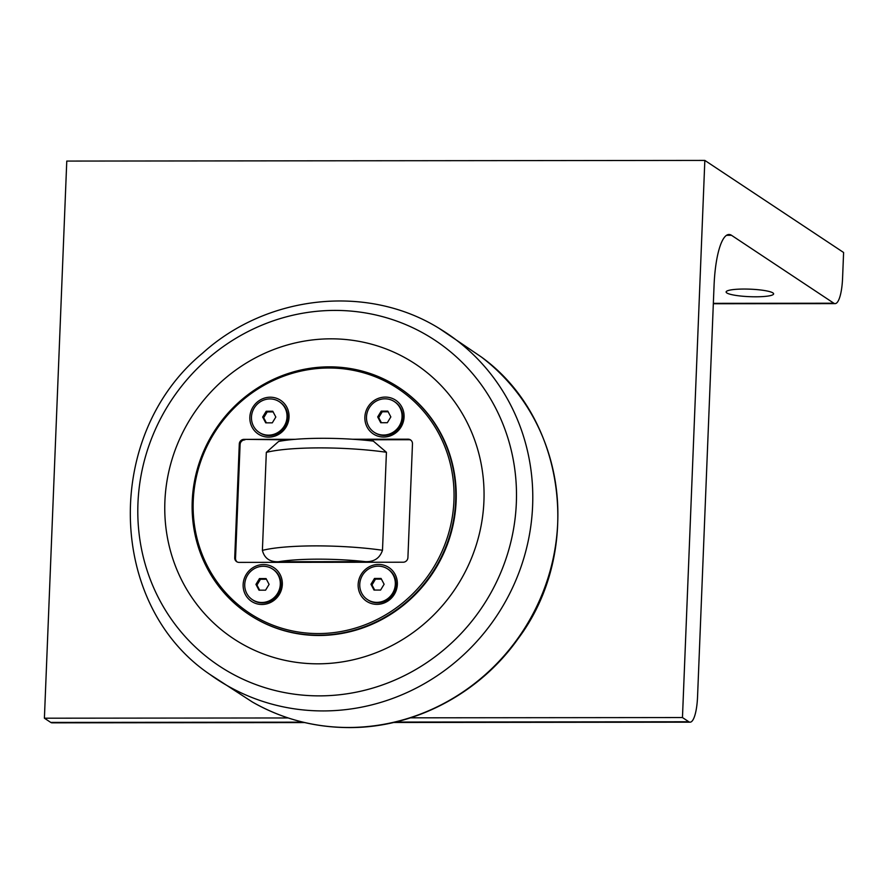 <?xml version="1.0" encoding="UTF-8"?>
<svg xmlns="http://www.w3.org/2000/svg" width="888" height="888" viewBox="0 0 888 888"><rect width="100%" height="100%" fill="white"/><g stroke="black" fill="none" stroke-linecap="round" stroke-linejoin="round"><path stroke-width="1.33" d="M273.116 411.91L267.199 411.921L263.681 417.726L266.378 422.843M266.189 411.244L272.76 411.233L275.824 417.038L272.294 422.843L265.723 422.843L262.659 417.049L266.189 411.244L267.199 411.921M262.659 417.049L263.681 417.726M269.963 398.934A18.348 17.538 123.6 0 1 279.387 401.753A18.348 17.538 123.6 0 1 286.103 422.078A18.348 17.538 123.6 0 1 268.509 435.142A18.348 17.538 123.6 0 1 259.096 432.334A18.348 17.538 123.6 0 1 252.381 411.999A18.348 17.538 123.6 0 1 269.963 398.934M279.387 401.753L280.053 402.197A18.348 17.538 123.6 0 1 286.78 422.522A18.348 17.538 123.6 0 1 269.186 435.597A18.348 17.538 123.6 0 1 259.762 432.778L259.096 432.334M266.4 579.242L260.484 579.254L256.954 585.059L259.662 590.187M259.463 578.576L266.045 578.565L269.097 584.371L265.579 590.176L258.996 590.187L255.944 584.382L259.463 578.576L260.484 579.254M255.944 584.382L256.954 585.059M263.248 566.267A18.348 17.538 123.6 0 1 272.672 569.086A18.348 17.538 123.6 0 1 279.387 589.421A18.348 17.538 123.6 0 1 261.793 602.486A18.348 17.538 123.6 0 1 252.37 599.666A18.348 17.538 123.6 0 1 245.654 579.342A18.348 17.538 123.6 0 1 263.248 566.267M272.672 569.086L273.338 569.53A18.348 17.538 123.6 0 1 280.053 589.865A18.348 17.538 123.6 0 1 262.459 602.93A18.348 17.538 123.6 0 1 253.047 600.11L252.37 599.666M388.145 411.788L382.229 411.799L378.699 417.604L381.407 422.732M381.207 411.122L387.79 411.111L390.842 416.916L387.323 422.721L380.741 422.732L377.689 416.927L381.207 411.122L382.229 411.799M377.689 416.927L378.699 417.604M384.992 398.812A18.348 17.538 123.6 0 1 394.405 401.631A18.348 17.538 123.6 0 1 401.132 421.966A18.348 17.538 123.6 0 1 383.538 435.031A18.348 17.538 123.6 0 1 374.114 432.212A18.348 17.538 123.6 0 1 367.399 411.888A18.348 17.538 123.6 0 1 384.992 398.812M394.405 401.631L395.082 402.075A18.348 17.538 123.6 0 1 401.798 422.411A18.348 17.538 123.6 0 1 384.204 435.475A18.348 17.538 123.6 0 1 374.791 432.656L374.114 432.212M381.418 579.131L375.502 579.131L371.983 584.937L374.681 590.065M374.481 578.454L381.063 578.454L384.116 584.249L380.597 590.054L374.014 590.065L370.962 584.271L374.481 578.454L375.502 579.131M370.962 584.271L371.983 584.937M378.266 566.156A18.348 17.538 123.6 0 1 387.69 568.964A18.348 17.538 123.6 0 1 394.405 589.299A18.348 17.538 123.6 0 1 376.812 602.364A18.348 17.538 123.6 0 1 367.399 599.555A18.348 17.538 123.6 0 1 360.672 579.22A18.348 17.538 123.6 0 1 378.266 566.156M387.69 568.964L388.356 569.408A18.348 17.538 123.6 0 1 395.082 589.743A18.348 17.538 123.6 0 1 377.489 602.808A18.348 17.538 123.6 0 1 368.065 599.999L367.399 599.555M278.599 441.458C299.611 437.318 341.181 437.296 373.315 441.103L386.424 452.27L382.495 550.26C379.798 558.219 374.07 562.004 365.323 561.638L278.643 561.727C269.863 562.115 264.446 558.33 262.393 550.382L266.322 452.392L278.599 441.48M352.469 439.249L408.103 439.183A4.706 4.495 -56.4 0 1 412.476 443.822L407.914 557.575A4.706 4.495 -56.4 0 1 403.163 562.215L239.094 562.393A4.706 4.495 -56.4 0 1 234.721 557.753L239.294 444L240.093 444.544L235.531 558.286A4.706 4.495 -56.4 0 0 237.096 561.915M455.666 500.888A135.997 129.948 -56.4 0 0 399.134 387.701A135.997 129.948 -56.4 0 0 265.246 383.483A135.997 129.948 -56.4 0 0 192.23 501.154A135.997 129.948 -56.4 0 0 248.751 614.341A135.997 129.948 -56.4 0 0 382.639 618.548A135.997 129.948 -56.4 0 0 455.666 500.888M399.134 387.701L399.6 388.001A135.997 129.948 123.6 0 1 432.689 573.171A135.997 129.948 123.6 0 1 249.217 614.64L248.751 614.341M385.27 397.091A20.235 19.336 123.6 0 1 404.073 417.038A20.235 19.336 123.6 0 1 383.671 437.029A20.235 19.336 123.6 0 1 364.868 417.083A20.235 19.336 123.6 0 1 385.27 397.091M263.525 564.557A20.235 19.336 123.6 0 1 282.329 584.493A20.235 19.336 123.6 0 1 261.927 604.484A20.235 19.336 123.6 0 1 243.134 584.537A20.235 19.336 123.6 0 1 263.525 564.557M378.554 564.435A20.235 19.336 123.6 0 1 397.347 584.382A20.235 19.336 123.6 0 1 376.945 604.362A20.235 19.336 123.6 0 1 358.153 584.415A20.235 19.336 123.6 0 1 378.554 564.435M270.252 397.214A20.235 19.336 123.6 0 1 289.044 417.16A20.235 19.336 123.6 0 1 268.642 437.14A20.235 19.336 123.6 0 1 249.85 417.194A20.235 19.336 123.6 0 1 270.252 397.214M453.946 500.654A134.588 128.594 123.6 0 1 253.802 615.85A134.588 128.594 123.6 0 1 263.048 385.858A134.588 128.594 123.6 0 1 453.946 500.654M289.754 439.849L244.034 439.36L295.504 439.305M244.034 439.36A4.706 4.495 -56.4 0 0 239.294 444M410.911 440.204A4.706 4.495 -56.4 0 0 408.913 439.726L359.784 439.771M244.844 439.893A4.706 4.495 -56.4 0 0 240.093 444.544M164.891 501.487A164.702 157.376 -56.4 0 0 317.882 663.824A164.702 157.376 -56.4 0 0 483.927 501.165A164.702 157.376 -56.4 0 0 330.935 338.828A164.702 157.376 -56.4 0 0 164.891 501.487M726.539 235.32L731.512 235.309L833.843 303.219A30.592 7.615 -90.1 0 0 835.086 303.618A30.592 7.615 -90.1 0 0 842.579 278.022L843.6 252.492L704.839 160.417L66.778 161.072L44.4 718.203L50.76 722.421A30.592 7.615 89.9 0 0 52.004 722.832L304.728 722.577M704.839 160.417L682.461 717.548L410.467 717.826M288.167 717.959L44.4 718.203M682.461 717.548L688.822 721.766A30.592 7.615 -90.1 0 0 690.065 722.177A30.592 7.615 -90.1 0 0 697.557 696.581L714.052 285.692A61.172 15.229 89.9 0 1 729.026 234.499A61.172 15.229 89.9 0 1 731.512 235.309M726.839 292.951A23.776 3.763 2.3 0 1 726.118 291.974A23.776 3.763 2.3 0 1 750.027 289.166A23.776 3.763 2.3 0 1 773.626 293.884A23.776 3.763 2.3 0 1 752.747 296.77A23.776 3.763 2.3 0 1 726.839 292.951M278.643 561.727A72.416 11.455 2.3 0 1 365.323 561.638M382.495 550.26A84.182 13.309 -177.7 0 0 262.393 550.382M266.322 452.392A84.182 13.309 2.3 0 1 386.424 452.27M235.531 558.286L234.721 557.753M408.103 439.183L408.913 439.726M137.951 503.341A195.338 186.658 123.6 0 1 334.887 310.411A195.338 186.658 123.6 0 1 516.339 502.952A195.338 186.658 123.6 0 1 319.414 695.87A195.338 186.658 123.6 0 1 137.951 503.341M323.21 710.933A207.725 198.49 -56.4 0 0 523.598 558.941A207.725 198.49 -56.4 0 0 439.36 328.516C367.787 283.86 267.255 294.527 202.597 353.169C103.385 434.754 106.782 604.839 209.857 674.392A207.725 198.49 -56.4 0 0 323.21 710.933M439.36 328.516L481.263 356.932A207.426 198.202 123.6 0 1 545.41 585.692A207.426 198.202 123.6 0 1 348.607 727.483A207.426 198.202 123.6 0 1 252.325 701.975L209.857 674.392M688.822 721.766L395.315 722.066M302.997 722.166L50.76 722.421M833.843 303.219L713.353 303.341M481.263 356.932C566.2 417.993 583.449 551.903 517.926 638.949C479.298 693.706 414.03 727.994 348.951 727.583C314.285 727.472 282.084 718.936 252.325 701.975M690.065 722.177L393.551 722.488M835.086 303.618L713.33 303.752"/></g></svg>
